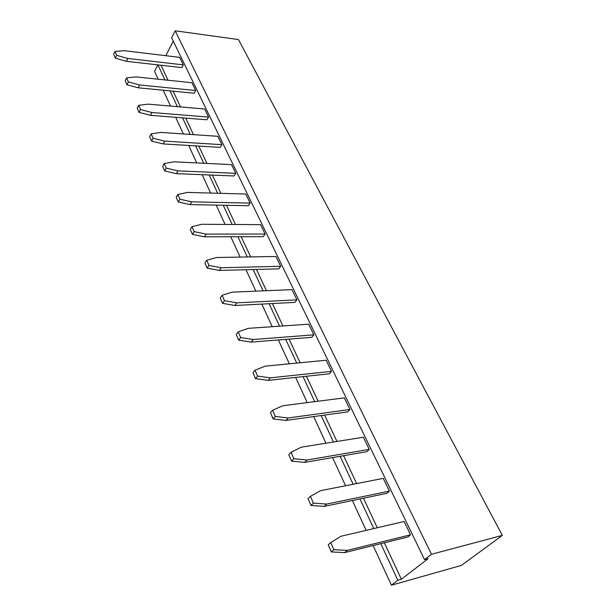 <?xml version="1.0" encoding="UTF-8"?>
<svg xmlns="http://www.w3.org/2000/svg" width="616" height="616" viewBox="0 0 616 616"><rect width="100%" height="100%" fill="white"/><g stroke="black" fill="none" stroke-linecap="round" stroke-linejoin="round"><path stroke-width="0.92" d="M175.183 30.8L431.493 554.277L424.547 559.636L171.641 37.761L175.183 30.8L238.454 39.547L502.356 535.381L461.423 565.396L391.414 585.2L373.142 545.568M431.493 554.277L502.356 535.381M158.143 79.218L154.539 71.387L157.85 64.88M165.812 55.702L173.265 41.126M424.547 559.636L428.112 558.673L401.37 579.256L397.836 580.249L391.414 585.2M397.836 580.249L380.804 543.666M373.781 528.582L359.983 498.937M353.153 484.268L340.124 456.279M333.479 442.011L321.159 415.554M314.691 401.663L303.041 376.622M296.735 363.094L285.701 339.377M279.556 326.187L269.092 303.711M263.101 290.844L253.176 269.523M247.332 256.972L237.907 236.729M232.201 224.47L223.246 205.236M217.671 193.255L209.163 174.975M203.711 163.263L195.611 145.869M190.282 134.419L182.575 117.864M177.354 106.66L170.016 90.883M164.911 79.918L157.912 64.888M366.135 530.368L352.383 500.523M345.568 485.755L332.578 457.58M325.956 443.22L313.683 416.593M307.238 402.61L295.626 377.423M289.351 363.81L278.355 339.955M272.233 326.688L261.815 304.088M255.856 291.152L245.969 269.716M240.148 257.095L230.769 236.744M225.086 224.424L216.178 205.097M210.626 193.062L202.164 174.69M196.735 162.924L188.681 145.453M183.376 133.949L175.714 117.317M170.524 106.067L163.225 90.229M401.37 579.256L384.315 542.804M377.285 527.758L363.471 498.213M356.633 483.591L343.582 455.686M336.929 441.456L324.594 415.076M318.11 401.224L306.437 376.26M300.131 362.762L289.073 339.116M282.913 325.956L272.434 303.542M266.435 290.706L256.487 269.438M250.627 256.911L241.187 236.721M235.466 224.486L226.495 205.297M220.905 193.347L212.374 175.106M206.914 163.417L198.791 146.061M193.447 134.635L185.724 118.11M180.496 106.93L173.135 91.191M168.014 80.242L160.999 65.242M265.103 234.057L260.553 224.64L201.786 224.286L191.969 226.68L194.148 231.624L206.168 234.103L265.103 234.057L263.271 236.66L204.412 236.821L206.168 234.103M280.688 266.281L275.945 256.472L216.609 257.503L206.722 260.26L208.993 265.419L221.175 267.744L280.688 266.281L278.771 268.846L219.342 270.424L221.175 267.744M313.844 334.842L308.693 324.185L248.217 328.343L238.2 331.916L240.679 337.553L253.199 339.508L313.844 334.842L311.75 337.329L251.197 342.096L253.199 339.508M296.92 299.846L291.976 289.628L232.07 292.153L222.114 295.303L224.486 300.693L236.844 302.849L296.92 299.846L294.918 302.379L234.927 305.482L236.844 302.849M389.404 491.098L383.252 478.378L320.636 490.636L310.418 496.311L313.405 503.103L326.642 504.088L389.404 491.098L386.887 493.331L324.201 506.398L326.642 504.088M369.223 449.372L363.348 437.221L301.247 447.185L291.068 452.26L293.909 458.735L306.968 460.006L369.223 449.372L366.828 451.682L304.65 462.393L306.968 460.006M331.5 371.356L326.126 360.237L265.096 366.166L255.016 370.201L257.611 376.091L270.309 377.847L331.5 371.356L329.314 373.789L268.206 380.38L270.309 377.847M349.942 409.494L344.329 397.874L282.752 405.736L272.619 410.271L275.337 416.447L288.211 417.971L349.942 409.494L347.655 411.873L286.001 420.435L288.211 417.971M235.743 173.327L231.531 164.618L173.912 161.816L164.249 163.563L166.251 168.122L177.947 170.871L235.743 173.327L234.049 175.984L176.345 173.643L177.947 170.871M250.135 203.095L245.761 194.04L187.564 192.415L177.824 194.479L179.911 199.222L191.769 201.84L250.135 203.095L248.371 205.729L190.09 204.589L191.769 201.84M208.547 117.094L204.643 109.017L148.171 104.135L138.662 105.328L140.51 109.54L151.906 112.505L208.547 117.094L206.984 119.797L150.427 115.323L151.906 112.505M221.891 144.683L217.833 136.298L160.791 132.409L151.205 133.872L153.122 138.254L164.672 141.11L221.891 144.683L220.266 147.363L163.132 143.913L164.672 141.11M183.299 64.88L179.664 57.373L124.332 50.704L114.976 51.421L116.694 55.324L127.797 58.466L183.299 64.88L181.851 67.606L126.426 61.307L127.797 58.466M195.696 90.513L191.93 82.729L136.028 76.915L126.596 77.862L128.374 81.913L139.624 84.969L195.696 90.513L194.194 93.232L138.2 87.803L139.624 84.969M410.541 534.811L404.096 521.482L340.995 536.259L330.738 542.573L333.88 549.711L347.301 550.388L410.541 534.811L407.9 536.967L344.729 552.598L347.301 550.388M204.412 236.821L192.415 234.365L190.252 229.422L191.969 226.68M192.415 234.365L194.148 231.624M219.342 270.424L207.184 268.122L204.928 262.97L206.722 260.26M207.184 268.122L208.993 265.419M251.197 342.096L238.692 340.163L236.228 334.534L238.2 331.916M238.692 340.163L240.679 337.553M234.927 305.482L222.592 303.357L220.235 297.975L222.114 295.303M222.592 303.357L224.486 300.693M324.201 506.398L310.988 505.428L308.023 498.652L310.418 496.311M310.988 505.428L313.405 503.103M304.65 462.393L291.614 461.145L288.788 454.685L291.068 452.26M291.614 461.145L293.909 458.735M268.206 380.38L255.525 378.648L252.953 372.765L255.016 370.201M255.525 378.648L257.611 376.091M286.001 420.435L273.15 418.934L270.455 412.766L272.619 410.271M273.15 418.934L275.337 416.447M176.345 173.643L164.665 170.925L162.67 166.366L164.249 163.563M164.665 170.925L166.251 168.122M190.09 204.589L178.255 201.994L176.176 197.251L177.824 194.479M178.255 201.994L179.911 199.222M150.427 115.323L139.054 112.381L137.214 108.17L138.662 105.328M139.054 112.381L140.51 109.54M163.132 143.913L151.605 141.072L149.688 136.698L151.205 133.872M151.605 141.072L153.122 138.254M126.426 61.307L115.346 58.189L113.644 54.285L114.976 51.421M115.346 58.189L116.694 55.324M138.2 87.803L126.973 84.769L125.202 80.719L126.596 77.862M126.973 84.769L128.374 81.913M344.729 552.598L331.331 551.944L328.213 544.813L330.738 542.573M331.331 551.944L333.88 549.711"/></g></svg>
